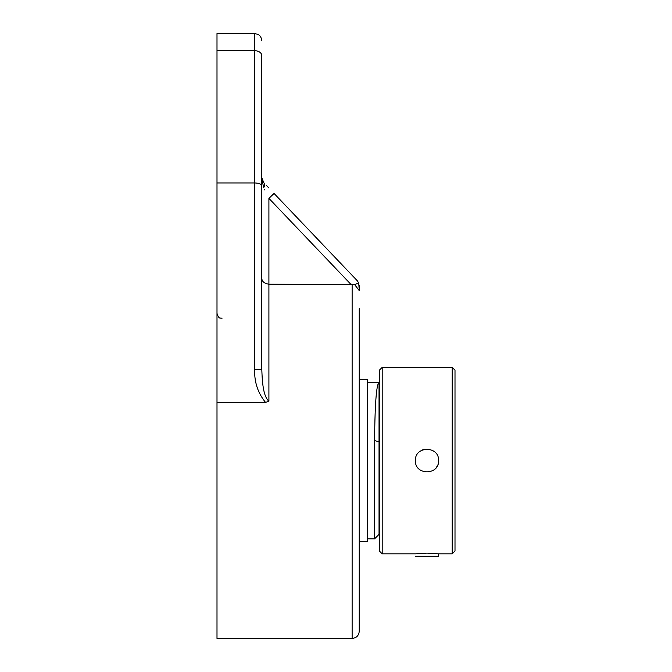 <?xml version="1.0" encoding="UTF-8"?>
<svg xmlns="http://www.w3.org/2000/svg" width="672" height="672" viewBox="0 0 672 672"><rect width="100%" height="100%" fill="white"/><g stroke="black" fill="none" stroke-linecap="round" stroke-linejoin="round"><path stroke-width="1.01" d="M254.688 369.457L261.803 369.457L261.803 185.825C261.366 184.086 258.997 183.128 254.688 182.952L254.688 369.457C254.234 382.007 257.855 392.977 265.532 402.385L268.909 401.218L268.909 284.214L354.665 284.634L358.73 283.004L357.277 280.736L274.058 193.46L268.909 198.366L350.767 284.214L352.128 284.206L352.128 638.4C356.412 638.022 358.781 635.645 359.243 631.285L359.243 460.597M356.068 284.071L358.73 283.004L359.243 290.598L359.243 285.65M359.243 631.285L359.243 308.7M354.665 284.634L359.243 290.598M264.701 189.538L264.944 190.05M268.682 187.816L266.129 185.144M261.887 178.861L261.803 177.895M262.273 180.306L262.71 181.238M261.878 179.819L263.768 187.572A7.115 4.166 136.4 0 0 263.768 182.658L261.803 177.752L261.803 190.117L261.803 177.752M268.909 198.366L268.909 284.214C264.197 283.475 261.828 281.425 261.803 278.057L261.803 246.12L261.803 278.057M268.909 401.218C262.769 396.043 262.231 379.697 261.803 369.457M216.997 50.702L254.688 50.702L254.688 182.952L216.997 182.952L216.997 33.6L254.688 33.6L254.688 50.702A7.115 4.939 0 0 1 261.803 55.642L261.803 185.825M216.997 182.952L216.997 402.385L265.532 402.385M216.997 402.385L216.997 638.4L352.128 638.4M415.422 556.256L438.572 556.256L438.572 553.837L452.197 553.837L455.003 551.04L455.003 370.163L452.197 367.357L382.2 367.357L379.403 370.163L379.403 551.04L382.2 553.837L382.2 367.357M359.243 541.674L367.643 541.674L367.643 379.52L359.243 379.52M455.003 509.494L455.003 551.04M424.771 449.24A11.575 11.575 0 0 0 422.57 449.904M436.598 467.065A11.575 11.575 0 0 0 437.69 465.032M415.422 460.597C414.708 445.67 439.286 445.67 438.572 460.597C439.286 475.532 414.708 475.532 415.422 460.597M382.2 553.837L415.422 553.837L426.997 553.115L438.572 553.837M379.042 441.748L379.042 382.368C376.387 384.628 374.909 404.04 374.598 440.614L374.598 538.835L379.042 534.391L379.042 441.748L374.598 440.614M379.042 382.368L367.643 382.368M452.197 367.357L452.197 553.837M261.92 179.054L261.803 177.778M254.688 33.6L257.813 34.322C257.813 34.272 261.24 35.524 261.803 40.715M221.978 318.36C220.332 317.394 219.164 319.99 216.997 313.379M367.643 538.835L374.598 538.835"/></g></svg>
